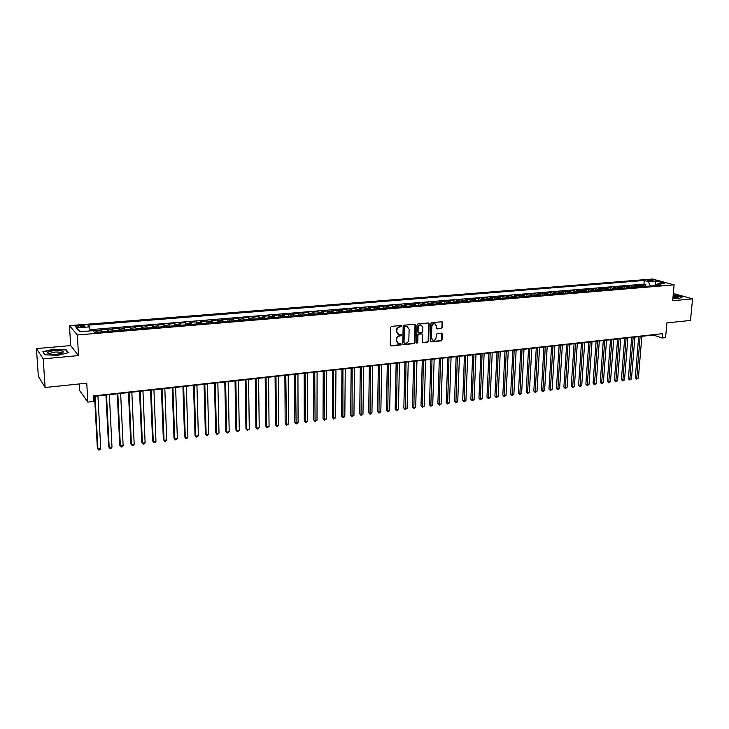 <?xml version="1.0" encoding="UTF-8"?>
<svg xmlns="http://www.w3.org/2000/svg" width="729" height="729" viewBox="0 0 729 729"><rect width="100%" height="100%" fill="white"/><g stroke="black" fill="none" stroke-linecap="round" stroke-linejoin="round"><path stroke-width="1.09" d="M401.715 326.109L401.096 325.48L391.509 326.364L390.58 327.43L390.225 345.054L391.108 345.938L400.658 344.963L401.296 344.225L400.868 343.623L398.608 343.678L396.649 340.908L396.685 339.45C396.904 337.536 397.879 336.406 399.629 336.051L401.506 335.185L401.068 334.575L398.836 334.629L396.849 331.832L396.886 330.365C397.095 328.451 398.08 327.321 399.829 326.966L401.715 326.109M398.08 334.319L396.394 331.613L396.43 330.146C396.64 328.232 397.624 327.093 399.374 326.747L400.613 326.628L401.132 325.48M390.462 345.692L400.203 344.735L400.731 343.605M397.843 343.35L396.202 340.68L396.23 339.222C396.448 337.308 397.423 336.178 399.173 335.823L400.403 335.704L400.932 334.565M648.363 279.863L647.361 280.091C647.653 280.638 649.202 280.893 652.027 280.856L653.02 280.629C652.728 280.082 651.179 279.827 648.363 279.863M441.628 328.487L442.521 327.449L442.685 322.601L442.075 321.735L431.595 322.665L430.693 323.712L430.174 341.026L430.757 341.874L441.218 340.862L442.111 339.823L442.303 334L441.71 333.144L437.108 333.554L436.215 334.602L436.124 337.491C435.796 339.422 434.785 340.334 433.062 340.243L431.477 337.955L431.823 326.565C432.133 324.651 433.144 323.731 434.858 323.804L436.48 326.127L437.017 328.888L441.628 328.487L441.145 328.269L442.038 327.23L441.956 321.717M43.202 358.85L78.532 355.588L70.667 345.582L36.45 348.59L43.202 358.85L45.116 387.5L86.76 383.172L87.826 402.116L93.759 401.451L93.458 395.911L662.479 333.682L662.096 338.001L665.586 337.618L666.898 322.901L690.509 320.45L692.55 298.872L673.332 293.477M78.532 355.588L77.338 334.985L674.106 284.866L672.685 300.712L692.55 298.872M415.466 325.125L414.61 324.232L404.085 325.207L403.164 326.264L402.754 343.787L403.356 344.653L414.099 343.605L415.011 342.548L415.466 325.125L414.746 324.232M417.927 323.931L428.315 322.974L429.162 323.858L428.643 341.181L427.741 342.22L423.075 342.657L422.483 341.801L422.683 334.775L421.827 333.891L418.883 334.183L417.972 335.231L417.772 342.557L416.961 343.286L416.541 342.685L417.015 324.979L417.927 323.931M45.116 387.5L38.345 376.328L36.45 348.59M645.739 286.415L645.885 284.647L641.684 284.993L643.762 285.577L640.946 285.814L642.14 286.716M638.722 286.998L638.868 285.221L634.631 285.577L636.699 286.16L633.865 286.397L635.05 287.308M631.66 287.591L631.797 285.804L627.532 286.16L629.592 286.752L626.73 286.989L627.906 287.9M624.534 288.183L624.68 286.397L620.379 286.752L622.42 287.344L619.541 287.591L620.716 288.502M617.363 288.784L617.499 286.989L613.171 287.344L615.203 287.946L612.305 288.192L613.472 289.112M610.137 289.386L610.273 287.591L605.908 287.946L607.931 288.547L605.006 288.793L606.163 289.723M602.856 289.996L602.983 288.192L598.591 288.547L600.605 289.158L597.652 289.404L598.81 290.333M595.52 290.607L595.648 288.793L591.219 289.158L593.215 289.768L590.244 290.014L591.392 290.953M588.13 291.226L588.248 289.404L583.783 289.777L585.77 290.388L582.781 290.634L583.92 291.582M580.676 291.846L580.803 290.024L576.302 290.397L578.279 291.017L575.263 291.263L576.393 292.211M573.176 292.475L573.295 290.643L568.757 291.017L570.716 291.636L567.681 291.892L568.811 292.839M565.613 293.113L565.722 291.263L561.157 291.646L563.107 292.274L560.045 292.529L561.166 293.477M557.986 293.741L558.104 291.901L553.502 292.274L555.434 292.912L552.345 293.167L553.457 294.124M550.304 294.388L550.422 292.529L545.775 292.912L547.698 293.55L544.59 293.805L545.693 294.771M542.567 295.035L542.677 293.167L538.002 293.559L539.907 294.197L536.772 294.461L537.874 295.427M534.767 295.682L534.876 293.814L530.165 294.206L532.052 294.853L528.899 295.108L529.983 296.083M526.903 296.339L527.012 294.461L522.256 294.853L524.142 295.509L520.953 295.774L522.037 296.749M518.984 297.004L519.084 295.117L514.3 295.518L516.159 296.165L512.952 296.439L514.027 297.414M511.002 297.669L511.093 295.783L506.272 296.174L508.122 296.84L504.887 297.104L505.953 298.088M502.955 298.343L503.046 296.448L498.18 296.849L500.012 297.505L496.75 297.778L497.816 298.772M494.836 299.018L494.927 297.113L490.025 297.523L491.847 298.188L488.558 298.462L489.606 299.455M486.662 299.701L486.744 297.787L481.805 298.197L483.609 298.872L480.293 299.145L481.34 300.148M478.424 300.394L478.497 298.471L473.522 298.881L475.308 299.564L471.964 299.838L473.003 300.84M470.114 301.086L470.187 299.163L465.175 299.573L466.943 300.257L463.571 300.53L464.601 301.551M461.739 301.788L461.812 299.856L456.755 300.266L458.505 300.959L455.106 301.241L456.126 302.253M453.292 302.489L453.365 300.548L448.262 300.968L449.993 301.66L446.576 301.943L447.579 302.972M444.781 303.2L444.845 301.25L439.705 301.678L441.419 302.371L437.974 302.663L438.967 303.683M436.206 303.92L436.261 301.961L431.076 302.389L432.78 303.091L429.299 303.382L430.283 304.412M427.549 304.64L427.604 302.681L422.383 303.109L424.059 303.811L420.551 304.102L421.535 305.141M418.829 305.369L418.883 303.401L413.607 303.829L415.275 304.54L411.739 304.84L412.705 305.879M410.035 306.107L410.081 304.121L404.768 304.567L406.408 305.278L402.845 305.579L403.802 306.627M401.169 306.845L401.214 304.859L395.847 305.305L397.469 306.025L393.879 306.317L394.826 307.374M392.22 307.592L392.266 305.597L386.862 306.043L388.466 306.772L384.839 307.073L385.778 308.13M383.208 308.349L383.244 306.344L377.795 306.791L379.372 307.52L375.717 307.829L376.647 308.896M374.114 309.105L374.15 307.091L368.655 307.547L370.214 308.285L366.523 308.595L367.443 309.661M364.947 309.871L364.974 307.848L359.433 308.312L360.973 309.05L357.256 309.36L358.158 310.436M355.697 310.645L355.725 308.613L350.13 309.078L351.651 309.825L347.897 310.135L348.79 311.219M346.375 311.42L346.393 309.388L340.753 309.852L342.247 310.609L338.466 310.918L339.349 312.012M336.962 312.212L336.98 310.162L331.294 310.636L332.77 311.392L328.952 311.711L329.827 312.805M327.476 313.005L327.485 310.946L321.753 311.42L323.202 312.185L319.357 312.504L320.213 313.607M317.908 313.798L317.917 311.739L312.13 312.222L313.561 312.987L309.679 313.306L310.527 314.418M308.258 314.609L308.258 312.541L302.426 313.014L303.829 313.798L299.92 314.117L300.749 315.238M298.526 315.42L298.516 313.342L292.639 313.825L294.015 314.609L290.069 314.937L290.889 316.058M288.702 316.24L288.693 314.153L282.761 314.646L284.119 315.429L280.127 315.766L280.938 316.887M278.797 317.069L278.788 314.974L272.792 315.466L274.122 316.258L270.104 316.596L270.896 317.726M268.81 317.899L268.782 315.794L262.741 316.295L264.053 317.097L259.989 317.434L260.772 318.573M258.722 318.746L258.695 316.632L252.608 317.133L253.883 317.944L249.792 318.281L250.557 319.43M248.553 319.594L248.525 317.47L242.374 317.981L243.623 318.792L239.495 319.138L240.242 320.286M238.292 320.45L238.255 318.318L232.05 318.837L233.271 319.648L229.106 319.995L229.845 321.161M227.94 321.316L227.895 319.174L221.634 319.694L222.828 320.523L218.627 320.869L219.347 322.036M217.488 322.191L217.442 320.04L211.128 320.56L212.294 321.398L208.047 321.744L208.758 322.92M206.945 323.075L206.89 320.915L200.521 321.434L201.66 322.273L197.377 322.628L198.069 323.813M196.311 323.958L196.247 321.79L189.813 322.318L190.925 323.166L186.606 323.53L187.28 324.715M185.576 324.861L185.503 322.683L179.015 323.211L180.09 324.068L175.735 324.432L176.391 325.626M174.741 325.763L174.668 323.576L168.117 324.113L169.164 324.97L164.763 325.344L165.41 326.537M163.806 326.674L163.724 324.478L157.118 325.025L158.129 325.89L153.691 326.255L154.32 327.467M152.771 327.594L152.689 325.389L146.01 325.945L146.994 326.811L142.51 327.184L143.121 328.405M141.636 328.524L141.544 326.31L134.801 326.865L135.758 327.749L131.229 328.123L131.821 329.344M130.391 329.462L130.291 327.239L123.493 327.804L124.413 328.688L119.848 329.071L120.422 330.301M119.046 330.41L118.936 328.178L112.075 328.743L112.959 329.636L108.348 330.018L108.903 331.258M107.591 331.367L107.482 329.125L100.547 329.699L101.942 331.841M79.47 327.139L84.919 326.273C85.293 325.571 83.899 325.289 80.728 325.407L75.269 326.282C74.887 326.975 76.29 327.266 79.47 327.139M77.338 334.985L69.474 325.635L652.482 279.025L674.106 284.866M645.885 284.647L643.98 284.11L644.281 280.465L87.908 325.17L89.476 326.884L90.314 330.893M644.281 280.465L648.281 281.567L655.963 280.938L664.821 283.344L657.102 283.991L661.221 285.121L94.56 332.46L92.929 330.674L79.78 331.768L76.49 327.941L89.476 326.884M96.028 332.333L95.909 330.082L97.285 332.233M107.482 329.125L108.348 330.018M118.936 328.178L119.848 329.071M130.291 327.239L131.229 328.123M141.544 326.31L142.51 327.184M152.689 325.389L153.691 326.255M163.724 324.478L164.763 325.344M174.668 323.576L175.735 324.432M185.503 322.683L186.606 323.53M196.247 321.79L197.377 322.628M206.89 320.915L208.047 321.744M217.442 320.04L218.627 320.869M227.895 319.174L229.106 319.995M238.255 318.318L239.495 319.138M248.525 317.47L249.792 318.281M258.695 316.632L259.989 317.434M268.782 315.794L270.104 316.596M278.788 314.974L280.127 315.766M288.693 314.153L290.069 314.937M298.516 313.342L299.92 314.117M308.258 312.541L309.679 313.306M317.917 311.739L319.357 312.504M327.485 310.946L328.952 311.711M336.98 310.162L338.466 310.918M346.393 309.388L347.897 310.135M355.725 308.613L357.256 309.36M364.974 307.848L366.523 308.595M374.15 307.091L375.717 307.829M383.244 306.344L384.839 307.073M392.266 305.597L393.879 306.317M401.214 304.859L402.845 305.579M410.081 304.121L411.739 304.84M418.883 303.401L420.551 304.102M427.604 302.681L429.299 303.382M436.261 301.961L437.974 302.663M444.845 301.25L446.576 301.943M453.365 300.548L455.106 301.241M461.812 299.856L463.571 300.53M470.187 299.163L471.964 299.838M478.497 298.471L480.293 299.145M486.744 297.787L488.558 298.462M494.927 297.113L496.75 297.778M503.046 296.448L504.887 297.104M511.093 295.783L512.952 296.439M519.084 295.117L520.953 295.774M527.012 294.461L528.899 295.108M534.876 293.814L536.772 294.461M542.677 293.167L544.59 293.805M550.422 292.529L552.345 293.167M558.104 291.901L560.045 292.529M565.722 291.263L567.681 291.892M573.295 290.643L575.263 291.263M580.803 290.024L582.781 290.634M588.248 289.404L590.244 290.014M595.648 288.793L597.652 289.404M602.983 288.192L605.006 288.793M610.273 287.591L612.305 288.192M617.499 286.989L619.541 287.591M624.68 286.397L626.73 286.989M631.797 285.804L633.865 286.397M638.868 285.221L640.946 285.814M643.98 284.11L90.059 329.672M95.909 330.082L90.241 330.547M655.161 285.631L650.259 286.032M79.37 383.937L79.762 390.689L87.826 402.116M70.667 345.582L69.474 325.635M93.485 396.403L653.403 335.058L662.096 338.001M655.763 285.44L655.189 285.285L655.963 280.938M113.524 330.875L112.959 329.636M124.996 329.918L124.413 328.688M136.359 328.97L135.758 327.749M147.613 328.032L146.994 326.811M158.767 327.093L158.129 325.89M169.811 326.173L169.164 324.97M180.756 325.262L180.09 324.068M191.609 324.35L190.925 323.166M202.352 323.457L201.66 322.273M213.005 322.564L212.294 321.398M223.557 321.68L222.828 320.523M234.018 320.806L233.271 319.648M244.379 319.94L243.623 318.792M254.649 319.083L253.883 317.944M264.837 318.236L264.053 317.097M274.924 317.388L274.122 316.258M284.93 316.559L284.119 315.429M294.844 315.73L294.015 314.609M304.667 314.91L303.829 313.798M314.409 314.09L313.561 312.987M324.068 313.288L323.202 312.185M333.645 312.486L332.77 311.392M343.14 311.693L342.247 310.609M352.544 310.909L351.651 309.825M361.876 310.126L360.973 309.05M371.134 309.351L370.214 308.285M380.31 308.586L379.372 307.52M389.404 307.829L388.466 306.772M398.426 307.073L397.469 306.025M407.374 306.326L406.408 305.278M416.241 305.588L415.275 304.54M425.043 304.85L424.059 303.811M433.764 304.121L432.78 303.091M442.421 303.401L441.419 302.371M451.005 302.681L449.993 301.66M459.525 301.97L458.505 300.959M467.963 301.268L466.943 300.257M476.347 300.567L475.308 299.564M484.657 299.874L483.609 298.872M492.895 299.182L491.847 298.188M501.078 298.498L500.012 297.505M509.188 297.824L508.122 296.84M517.235 297.15L516.159 296.165M525.226 296.484L524.142 295.509M533.145 295.819L532.052 294.853M541.009 295.163L539.907 294.197M548.809 294.516L547.698 293.55M556.546 293.869L555.434 292.912M564.228 293.222L563.107 292.274M571.846 292.584L570.716 291.636M579.409 291.955L578.279 291.017M586.918 291.327L585.77 290.388M594.363 290.707L593.215 289.768M601.753 290.087L600.605 289.158M609.089 289.477L607.931 288.547M616.37 288.866L615.203 287.946M623.596 288.265L622.42 287.344M630.767 287.663L629.592 286.752M637.893 287.071L636.699 286.16M657.102 283.991L655.626 285.586M644.955 286.479L643.762 285.577M650.286 285.695L648.281 281.567M80.791 331.677L76.49 327.941M57.819 355.296L68.389 352.681L66.093 349.647L53.445 349.182L42.838 351.733L44.906 354.813L57.819 355.296M672.913 298.234L679.218 298.443L682.526 296.903L675.965 295.063L673.204 294.963M66.139 350.421L66.093 349.647M402.982 344.434L413.635 343.377L414.546 342.32L415.001 324.906M405.032 326.483L404.395 327.221L404.03 342.594L404.449 343.195L405.925 343.077C407.657 342.721 408.632 341.591 408.851 339.696L409.115 329.216L407.119 326.41L404.577 326.264L403.93 327.002L404.395 327.221M404.24 343.086L403.574 342.366L403.93 327.002M407.393 326.483L406.335 326.364M404.577 326.264L405.871 326.145M422.711 342.439L427.276 341.992L428.169 340.953L428.433 322.965M421.9 333.818L418.419 333.955L417.507 335.012L417.307 342.329L417.772 342.557M416.651 343.067L417.307 342.329M422.893 327.458L421.244 325.125C419.512 325.043 418.482 325.963 418.173 327.895L418.063 331.941L418.92 332.825L421.872 332.542L422.774 331.495L422.893 327.458M421.398 325.161L420.77 324.906C419.038 324.824 418.018 325.745 417.708 327.686L418.173 327.895M418.382 332.67L417.599 331.722L417.708 327.686M436.662 328.688L441.145 328.269M434.985 323.84L434.375 323.594C432.671 323.512 431.659 324.432 431.349 326.355L431.823 326.565M432.434 339.978L431.003 337.727L431.349 326.355M430.392 341.664L440.735 340.634L441.628 339.596L441.592 333.126M94.542 396.284L97.367 448.116L97.923 448.982L100.748 448.608L97.932 395.92M95.062 396.23L97.923 448.982L98.679 449.975L99.809 449.82L100.748 448.608M54.356 350.658C49.946 351.141 47.713 351.925 47.658 353C48.624 354.148 51.713 354.558 56.908 354.221L61.637 353.355C65.154 351.36 62.721 350.458 54.356 350.658M61.655 353.346C61.582 352.28 59.277 351.861 54.721 352.107L49.946 353.319L49.727 354.021M45.171 354.823L43.248 351.97L53.527 349.501L65.783 349.956L67.934 352.79M672.94 297.86L677.888 297.587L678.389 296.94L673.131 295.701M676.986 297.778L673.04 296.749M673.186 295.19L682.18 297.067M105.951 395.036L108.612 446.64L109.195 447.506L111.993 447.132L109.341 394.662M106.498 394.981L109.195 447.506L109.933 448.49L111.054 448.344L111.993 447.132M117.26 393.797L119.756 445.182L120.367 446.039L123.137 445.674L120.64 393.432M117.825 393.733L120.367 446.039L121.078 447.023L122.19 446.877L123.137 445.674M128.459 392.576L130.801 443.742L131.43 444.59L134.182 444.225L131.84 392.202M129.051 392.503L131.43 444.59L132.131 445.565L130.801 443.742M134.182 444.225L133.225 445.419L132.131 445.565M139.558 391.355L141.745 442.312L142.392 443.15L145.117 442.785L142.939 390.981M140.168 391.291L142.392 443.15L143.075 444.125L141.745 442.312M145.117 442.785L144.16 443.979L143.075 444.125M150.548 390.152L152.589 440.89L153.263 441.719L155.96 441.364L153.928 389.778M151.195 390.079L153.263 441.719L153.919 442.694L152.589 440.89M155.96 441.364L155.004 442.558L153.919 442.694M161.446 388.958L163.342 439.478L164.025 440.307L166.704 439.952L164.827 388.584M162.111 388.885L164.025 440.307L164.672 441.282L163.342 439.478M166.704 439.952L165.747 441.136L164.672 441.282M172.244 387.773L173.994 438.093L174.696 438.904L177.357 438.557L175.625 387.4M172.928 387.7L174.696 438.904L175.325 439.879L173.994 438.093M177.357 438.557L176.391 439.742L175.325 439.879M182.943 386.598L184.546 436.707L185.275 437.518L187.909 437.172L186.323 386.233M183.653 386.525L185.275 437.518L185.886 438.484L184.546 436.707M187.909 437.172L186.943 438.348L185.886 438.484M193.549 385.441L195.007 435.341L195.764 436.142L198.37 435.796L196.921 385.067M194.278 385.359L195.764 436.142L196.356 437.108L195.007 435.341M198.37 435.796L196.356 437.108M204.056 384.292L205.378 433.983L206.152 434.776L208.731 434.438L207.428 383.919M204.813 384.201L206.152 434.776L206.726 435.742L205.378 433.983M208.731 434.438L206.726 435.742M214.472 383.144L215.666 432.634L216.449 433.427L219.01 433.09L217.843 382.78M215.246 383.062L216.449 433.427L217.014 434.393L215.666 432.634M219.01 433.09L217.014 434.393M224.796 382.014L225.853 431.304L226.655 432.087L229.198 431.75L228.168 381.65M225.598 381.932L226.655 432.087L227.202 433.044L225.853 431.304M229.198 431.75L227.202 433.044M235.03 380.893L235.95 429.982L236.779 430.757L239.294 430.429L238.392 380.529M235.85 380.802L236.779 430.757L237.308 431.714L235.95 429.982M239.294 430.429L237.308 431.714M245.172 379.782L245.965 428.67L246.803 429.445L249.3 429.117L248.534 379.417M246.01 379.691L246.803 429.445L247.322 430.392L245.965 428.67M249.3 429.117L247.322 430.392M255.232 378.679L255.897 427.367L256.754 428.142L259.223 427.814L258.585 378.315M256.089 378.588L256.754 428.142L257.255 429.089L255.897 427.367M259.223 427.814L257.255 429.089M265.192 377.586L265.739 426.082L266.614 426.848L269.065 426.52L268.554 377.221M266.067 377.494L266.614 426.848L267.096 427.795L265.739 426.082M269.065 426.52L267.096 427.795M275.079 376.51L275.498 424.807L276.382 425.563L278.815 425.244L278.432 376.137M275.972 376.41L276.382 425.563L276.856 426.511L275.498 424.807M278.815 425.244L276.856 426.511M284.875 375.435L285.167 423.54L286.078 424.287L288.484 423.977L288.228 375.061M285.786 375.335L286.533 425.235L285.167 423.54M288.484 423.977L286.533 425.235M294.58 374.369L294.762 422.282L295.682 423.03L298.079 422.711L297.933 374.004M295.509 374.269L296.129 423.968L294.762 422.282M298.079 422.711L296.129 423.968M304.212 373.312L304.275 421.043L305.214 421.781L307.583 421.471L307.556 372.947M305.159 373.212L305.642 422.72L304.275 421.043M307.583 421.471L305.642 422.72M313.762 372.264L313.707 419.804L314.664 420.542L317.006 420.232L317.106 371.899M314.728 372.164L315.074 421.471L313.707 419.804M317.006 420.232L315.074 421.471M323.22 371.234L323.056 418.583L324.031 419.312L326.355 419.002L326.565 370.861M324.205 371.125L324.432 420.241L323.056 418.583M326.355 419.002L324.432 420.241M332.606 370.204L332.333 417.371L333.317 418.091L335.622 417.79L335.951 369.84M333.609 370.095L333.709 419.02L332.333 417.371M335.622 417.79L333.709 419.02M341.919 369.184L341.527 416.168L342.53 416.879L344.817 416.578L345.254 368.819M342.931 369.074L342.903 417.808L341.527 416.168M344.817 416.578L342.903 417.808M351.141 368.172L350.649 414.974L351.66 415.685L353.939 415.384L354.476 367.808M352.18 368.063L352.025 416.605L350.649 414.974M353.939 415.384L352.025 416.605M360.299 367.17L359.698 413.79L360.727 414.491L362.978 414.2L363.625 366.805M361.347 367.052L361.074 415.421L359.698 413.79M362.978 414.2L361.074 415.421M369.375 366.177L368.674 412.614L369.712 413.316L371.945 413.024L372.692 365.812M370.432 366.058L370.05 414.236L368.674 412.614M371.945 413.024L370.05 414.236M378.369 365.193L377.567 411.448L378.624 412.14L380.839 411.849L381.695 364.828M379.454 365.074L378.952 413.061L377.567 411.448M380.839 411.849L378.952 413.061M387.299 364.208L386.397 410.29L387.464 410.983L389.66 410.691L390.616 363.844M388.393 364.09L387.773 411.903L386.397 410.29M389.66 410.691L387.773 411.903M396.148 363.242L395.154 409.151L396.23 409.835L398.408 409.543L399.465 362.878M397.259 363.115L396.53 410.746L395.154 409.151M398.408 409.543L396.53 410.746M404.932 362.277L403.839 408.012L404.923 408.696L407.092 408.404L408.24 361.912M406.053 362.158L405.215 409.607L403.839 408.012M407.092 408.404L405.215 409.607M413.644 361.32L412.45 406.882L413.553 407.557L415.703 407.274L416.952 360.964M414.783 361.201L413.835 408.468L412.45 406.882M415.703 407.274L413.835 408.468M422.282 360.381L420.998 405.771L422.109 406.436L424.242 406.153L425.59 360.017M423.431 360.254L422.383 407.347L420.998 405.771M424.242 406.153L422.383 407.347M430.848 359.443L429.472 404.659L430.602 405.324L432.716 405.042L434.156 359.078M432.015 359.315L430.857 406.226L429.472 404.659M432.716 405.042L430.857 406.226M439.35 358.504L437.883 403.556L439.022 404.212L441.118 403.939L442.649 358.149M440.535 358.376L439.268 405.124L437.883 403.556M441.118 403.939L439.268 405.124M447.779 357.584L446.221 402.463L447.378 403.119L449.456 402.845L451.078 357.219M448.973 357.456L447.615 404.021L446.221 402.463M449.456 402.845L447.615 404.021M456.144 356.663L454.504 401.378L455.661 402.034L457.73 401.761L459.434 356.308M457.356 356.536L455.889 402.927L454.504 401.378M457.73 401.761L455.889 402.927M464.446 355.761L462.715 400.303L463.89 400.95L465.931 400.686L467.736 355.397M465.667 355.624L464.109 401.852L462.715 400.303M465.931 400.686L464.109 401.852M472.684 354.859L470.861 399.237L472.046 399.884L474.078 399.62L475.964 354.494M473.914 354.722L472.255 400.777L470.861 399.237M474.078 399.62L472.255 400.777M480.848 353.957L478.953 398.18L480.147 398.818L482.161 398.553L484.129 353.601M482.088 353.82L480.338 399.711L478.953 398.18M482.161 398.553L480.338 399.711M488.949 353.073L486.972 397.132L488.175 397.77L490.18 397.505L492.23 352.718M490.207 352.936L488.366 398.654L486.972 397.132M490.18 397.505L488.366 398.654M496.996 352.189L494.927 396.093L496.148 396.722L498.126 396.458L500.267 351.834M498.262 352.052L496.321 397.606L494.927 396.093M498.126 396.458L496.321 397.606M504.969 351.314L502.828 395.054L504.058 395.683L506.026 395.428L508.241 350.959M506.254 351.178L504.222 396.567L502.828 395.054M506.026 395.428L504.222 396.567M512.888 350.449L510.664 394.034L511.904 394.653L513.854 394.398L516.15 350.093M514.182 350.312L512.059 395.537L510.664 394.034M513.854 394.398L512.059 395.537M520.743 349.592L518.447 393.013L519.695 393.633L521.627 393.378L524.005 349.227M522.046 349.446L519.841 394.507L518.447 393.013M521.627 393.378L519.841 394.507M528.543 348.735L526.165 392.002L527.422 392.612L529.345 392.366L531.796 348.38M529.846 348.59L527.559 393.496L526.165 392.002M529.345 392.366L527.559 393.496M536.271 347.888L533.828 390.999L535.095 391.61L537 391.355L539.524 347.533M537.601 347.742L535.223 392.484L533.828 390.999M537 391.355L535.223 392.484M543.952 347.05L541.428 390.006L542.704 390.607L544.599 390.361L547.197 346.694M545.283 346.904L542.823 391.482L541.428 390.006M544.599 390.361L542.823 391.482M551.571 346.211L548.973 389.022L550.258 389.614L552.135 389.368L554.805 345.856M552.91 346.065L550.368 390.489L548.973 389.022M552.135 389.368L550.368 390.489M559.125 345.382L556.464 388.038L557.758 388.63L559.617 388.393L562.369 345.027M560.483 345.236L557.858 389.505L556.464 388.038M559.617 388.393L557.858 389.505M566.633 344.562L563.9 387.063L565.194 387.655L567.053 387.418L569.859 344.206M567.991 344.416L565.294 388.53L563.9 387.063M567.053 387.418L565.294 388.53M574.078 343.742L571.272 386.097L572.584 386.689L574.425 386.443L577.304 343.395M575.454 343.596L572.666 387.555L571.272 386.097M574.425 386.443L572.666 387.555M581.469 342.94L578.598 385.14L579.91 385.723L581.742 385.486L584.694 342.584M582.854 342.785L579.992 386.589L578.598 385.14M581.742 385.486L579.992 386.589M588.804 342.129L585.87 384.192L587.191 384.775L589.005 384.529L592.021 341.783M590.198 341.983L587.255 385.632L585.87 384.192M589.005 384.529L587.255 385.632M596.085 341.336L593.078 383.244L594.417 383.818L596.213 383.591L599.302 340.981M597.488 341.181L594.472 384.684L593.078 383.244M596.213 383.591L594.472 384.684M603.311 340.543L600.24 382.306L601.589 382.88L603.366 382.652L606.519 340.188M604.724 340.388L601.635 383.736L600.24 382.306M603.366 382.652L601.635 383.736M610.483 339.76L607.357 381.376L608.706 381.95L610.474 381.714L613.69 339.404M611.904 339.605L608.742 382.807L607.357 381.376M610.474 381.714L608.742 382.807M617.609 338.976L614.41 380.456L615.768 381.021L617.527 380.793L620.807 338.621M619.03 338.821L615.805 381.878L614.41 380.456M617.527 380.793L615.805 381.878M624.671 338.201L621.418 379.536L622.785 380.101L624.525 379.873L627.869 337.855M626.111 338.046L622.812 380.948L621.418 379.536M624.525 379.873L622.812 380.948M631.688 337.436L628.38 378.633L629.747 379.189L631.478 378.962L634.886 337.08M633.136 337.272L629.765 380.037L628.38 378.633M631.478 378.962L629.765 380.037M638.659 336.67L635.278 377.722L636.663 378.278L638.385 378.05L641.848 336.324M640.108 336.506L636.672 379.126L635.278 377.722M638.385 378.05L636.672 379.126M101.404 330.601L96.747 330.984M78.231 327.193L78.14 325.617M80.819 327.029L80.728 325.407M399.374 326.747L399.829 326.966M396.43 330.146L396.886 330.365M396.394 331.613L396.849 331.832M400.403 335.704L400.859 335.932M399.173 335.823L399.629 336.051M396.23 339.222L396.685 339.45M400.203 344.735L400.658 344.963M400.613 326.628L401.068 326.847M414.546 342.32L415.011 342.548M413.635 343.377L414.099 343.605M403.164 344.434L403.62 344.662M403.574 342.366L404.03 342.594M428.688 323.64L429.162 323.858M428.169 340.953L428.643 341.181M427.276 341.992L427.741 342.22M422.866 342.439L423.33 342.666M421.362 333.672L421.827 333.891M418.419 333.955L418.883 334.183M417.507 335.012L417.972 335.231M417.599 331.722L418.063 331.941M436.78 328.688L437.254 328.907M431.003 337.727L431.477 337.955M441.82 333.782L442.303 334M441.628 339.596L442.111 339.823M440.735 340.634L441.218 340.862M430.538 341.664L431.012 341.892M442.202 322.391L442.685 322.601M442.038 327.23L442.521 327.449M75.297 326.792L75.269 326.282M406.664 326.191L407.119 326.41M421.608 333.682L422.073 333.909M420.77 324.906L421.244 325.125M434.375 323.594L434.858 323.804M49.663 353.893L47.658 353M49.991 354.066L49.946 353.319"/></g></svg>
